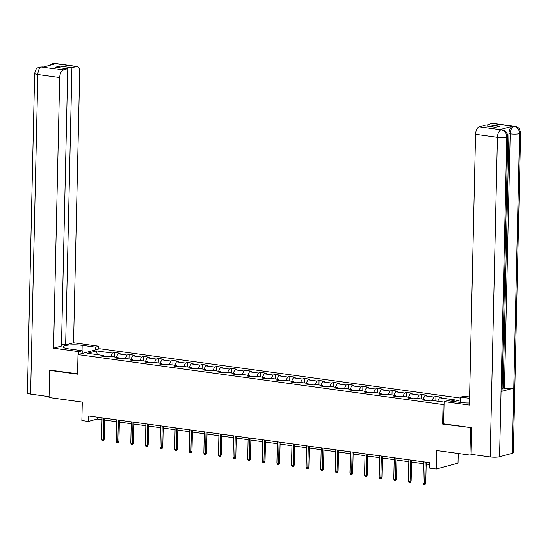 <?xml version="1.0" encoding="UTF-8"?>
<svg xmlns="http://www.w3.org/2000/svg" width="548" height="548" viewBox="0 0 548 548"><rect width="100%" height="100%" fill="white"/><g stroke="black" fill="none" stroke-linecap="round" stroke-linejoin="round"><path stroke-width="0.82" d="M460.71 398.095L99.757 348.727L78.001 354.59L443.085 404.52L444.065 404.26M458.244 453.491L458.018 463.163L436.27 469.02L429.714 468.129L429.838 462.69L88.543 416.014L88.42 421.446L97.236 419.069L102.01 419.727M50.532 370.106L49.649 370.345L49.032 397.519L82.282 402.068L81.864 420.549L88.42 421.446M472.164 454.491L469.937 455.087L436.688 450.538L436.27 469.02M443.62 423.83L442.647 424.09L471.438 427.673M470.554 427.906L469.937 455.087M460.676 399.78L454.059 401.568M104.004 356.412L103.421 355.467L101.277 356.042L106.901 356.81L109.045 356.234L118.032 357.46L115.888 358.043L121.512 358.81L123.656 358.228L132.643 359.461L130.499 360.036L136.116 360.81L138.267 360.228L147.254 361.461L145.11 362.036L150.727 362.803L152.878 362.228L161.866 363.454L159.721 364.036L165.338 364.804L167.489 364.228L176.477 365.454L174.333 366.037L179.95 366.804L182.1 366.222L191.088 367.455L188.944 368.03L194.561 368.797L196.711 368.222L205.699 369.455L203.555 370.03L209.172 370.797L211.323 370.222L220.31 371.448L218.166 372.03L223.783 372.798L225.934 372.215L234.921 373.448L232.777 374.024L238.394 374.798L240.545 374.216L249.532 375.449L247.388 376.024L253.005 376.791L255.156 376.216L264.143 377.442L261.999 378.024L267.616 378.791L269.767 378.216L278.754 379.442L276.61 380.024L282.227 380.792L284.378 380.209L293.365 381.442L291.221 382.018L296.838 382.792L298.982 382.209L307.976 383.442L305.832 384.018L311.449 384.785L313.593 384.21L322.587 385.436L320.443 386.018L326.06 386.785L328.204 386.21L337.198 387.436L335.054 388.011L340.671 388.785L342.815 388.203L351.809 389.436L349.665 390.012L355.282 390.779L357.426 390.203L366.42 391.43L364.276 392.012L369.893 392.779L372.037 392.204L381.031 393.43L378.887 394.012L384.504 394.779L386.648 394.197L395.642 395.43L393.498 396.005L399.115 396.779L401.259 396.197L410.253 397.43L408.109 398.006L413.726 398.773L415.87 398.197L424.864 399.424L422.72 400.006L428.337 400.773L430.481 400.198L444.113 402.061M103.421 355.467L87.502 353.289L96.441 350.878L112.361 353.056L114.505 352.48L114.402 356.967M450.97 401.143L455.34 399.965L439.421 397.786L441.565 397.211L435.948 396.437L433.797 397.019L424.81 395.786L426.954 395.211L421.337 394.444L419.186 395.019L410.199 393.793L412.343 393.211L406.726 392.443L404.582 393.019L395.588 391.793L397.732 391.21L392.115 390.443L389.971 391.025L380.976 389.792L383.12 389.217L377.504 388.443L375.359 389.025L366.365 387.792L368.509 387.217L362.892 386.45L360.748 387.025L351.754 385.799L353.898 385.217L348.281 384.449L346.137 385.025L337.143 383.799L339.287 383.223L333.67 382.449L331.526 383.031L322.532 381.798L324.676 381.223L319.059 380.456L316.915 381.031L307.921 379.805L310.065 379.223L304.448 378.456L302.304 379.031L293.31 377.805L295.454 377.223L289.837 376.455L287.693 377.038L278.699 375.805L280.843 375.229L275.226 374.455L273.082 375.038L264.088 373.805L266.232 373.229L260.615 372.462L258.471 373.037L249.477 371.811L251.621 371.229L246.004 370.462L243.86 371.037L234.866 369.811L237.01 369.229L231.393 368.462L229.249 369.044L220.255 367.811L222.399 367.235L216.782 366.468L214.638 367.044L205.644 365.811L207.788 365.235L202.171 364.468L200.027 365.043L191.033 363.817L193.184 363.235L187.56 362.468L185.416 363.05L176.422 361.817L178.573 361.242L172.949 360.468L170.805 361.05L161.811 359.817L163.962 359.241L158.338 358.474L156.194 359.05L147.2 357.823L149.351 357.241L143.727 356.474L141.583 357.049L132.589 355.823L134.739 355.241L129.116 354.474L126.972 355.056L117.978 353.823L120.128 353.248L114.505 352.48M118.615 358.413L118.032 357.46M117.978 353.823L116.306 357.228M126.972 355.056L125.3 358.454M133.226 360.413L132.643 359.461M132.589 355.823L130.917 359.221M141.583 357.049L139.911 360.454M147.837 362.406L147.254 361.461M147.2 357.823L145.528 361.221M156.194 359.05L154.522 362.454M162.441 364.406L161.866 363.454M161.811 359.817L160.139 363.221M170.805 361.05L169.133 364.447M177.052 366.406L176.477 365.454M176.422 361.817L174.75 365.221M185.416 363.05L183.744 366.448M191.663 368.407L191.088 367.455M191.033 363.817L189.361 367.215M200.027 365.043L198.355 368.448M206.274 370.4L205.699 369.455M205.644 365.811L203.972 369.215M214.638 367.044L212.966 370.448M220.885 372.4L220.31 371.448M220.255 367.811L218.584 371.215M229.249 369.044L227.578 372.441M235.496 374.4L234.921 373.448M234.866 369.811L233.195 373.215M243.86 371.037L242.189 374.442M250.107 376.401L249.532 375.449M249.477 371.811L247.806 375.209M258.471 373.037L256.8 376.442M264.718 378.394L264.143 377.442M264.088 373.805L262.417 377.209M273.082 375.038L271.404 378.435M279.329 380.394L278.754 379.442M278.699 375.805L277.028 379.209M287.693 377.038L286.015 380.435M293.94 382.394L293.365 381.442M293.31 377.805L291.639 381.203M302.304 379.031L300.626 382.435M308.551 384.388L307.976 383.442M307.921 379.805L306.25 383.203M316.915 381.031L315.237 384.436M323.162 386.388L322.587 385.436M322.532 381.798L320.861 385.203M331.526 383.031L329.848 386.429M337.774 388.388L337.198 387.436M337.143 383.799L335.472 387.203M346.137 385.025L344.459 388.429M352.385 390.388L351.809 389.436M351.754 385.799L350.083 389.196M360.748 387.025L359.07 390.429M366.996 392.382L366.42 391.43M366.365 387.792L364.694 391.197M375.359 389.025L373.681 392.43M381.607 394.382L381.031 393.43M380.976 389.792L379.305 393.197M389.971 391.025L388.292 394.423M396.218 396.382L395.642 395.43M395.588 391.793L393.916 395.19M404.582 393.019L402.903 396.423M410.829 398.375L410.253 397.43M410.199 393.793L408.527 397.19M419.186 395.019L417.514 398.423M425.44 400.376L424.864 399.424M424.81 395.786L423.138 399.191M433.797 397.019L432.125 400.417M439.421 397.786L437.749 401.191M442.647 424.09L443.085 404.52M49.649 370.345L77.556 374.161L78.001 354.59M104.743 420.097L116.621 421.72M119.354 422.097L131.232 423.72M133.965 424.097L145.843 425.721M148.577 426.091L160.454 427.714M163.188 428.091L175.065 429.714M177.799 430.091L189.677 431.714M192.41 432.084L204.288 433.715M207.021 434.085L218.899 435.708M221.632 436.085L233.51 437.708M236.243 438.085L248.121 439.708M250.854 440.078L262.732 441.709M265.465 442.078L277.343 443.702M280.076 444.079L291.954 445.702M294.687 446.079L306.565 447.702M309.298 448.072L321.176 449.696M323.909 450.072L335.787 451.696M338.52 452.073L350.398 453.696M353.131 454.066L365.009 455.696M367.742 456.066L379.62 457.69M382.353 458.066L394.231 459.69M396.964 460.067L408.842 461.69M411.575 462.06L423.453 463.683M426.186 464.06L429.796 464.553M96.441 350.878L97.325 354.631M112.361 353.056L110.689 356.46M97.277 417.206L97.236 419.069M435.948 396.437L435.845 400.93M421.337 394.444L421.234 398.93M406.726 392.443L406.623 396.93M392.115 390.443L392.012 394.93M377.504 388.443L377.401 392.937M362.892 386.45L362.79 390.936M348.281 384.449L348.179 388.936M333.67 382.449L333.568 386.943M319.059 380.456L318.957 384.943M304.448 378.456L304.346 382.942M289.837 376.455L289.734 380.942M275.226 374.455L275.123 378.949M260.615 372.462L260.512 376.949M246.004 370.462L245.901 374.948M231.393 368.462L231.29 372.955M216.782 366.468L216.679 370.955M202.171 364.468L202.068 368.955M187.56 362.468L187.457 366.955M172.949 360.468L172.846 364.961M158.338 358.474L158.235 362.961M143.727 356.474L143.624 360.961M129.116 354.474L129.013 358.961M425.18 462.053L424.693 483.315L425.755 483.028L425.111 484.453L424.522 484.61L424.693 483.315L423.008 483.083L423.494 461.82M425.755 483.028L426.228 462.197M424.522 484.61L423.59 484.487L423.008 483.083M82.173 353.309L82.563 353.364M507.811 136.514A6.802 1.247 -178.7 0 1 506.804 137.137C506.571 133.123 504.735 130.698 501.31 129.855L504.352 130.527C505.126 131.417 506.756 130.65 507.811 136.514L502.037 390.909A6.802 1.247 -178.7 0 1 501.03 391.532L499.55 456.765A6.802 1.247 -178.7 0 1 490.172 456.95L471.116 454.347L471.718 427.707L443.62 423.864L444.127 401.581L447.504 400.67L460.806 402.485A12.446 2.274 1.3 0 0 469.458 402.992M444.127 401.581L469.41 405.041L475.554 134.329A6.638 3.446 -82.2 0 1 479.233 126.855L483.61 125.677L495.693 127.328L499.865 126.204L487.789 124.554L492.166 123.375A6.638 3.446 -82.2 0 1 492.919 123.321L514.784 126.314A6.638 3.446 97.8 0 0 514.038 126.362L492.166 123.375M460.615 402.458L460.731 397.101L464.115 396.19L469.595 396.944M460.731 397.101L469.568 398.314M514.784 126.314L517.113 127.068C517.929 128.191 519.203 126.554 520.6 133.061L513.346 452.696A6.802 1.247 -178.7 0 1 512.305 453.326L513.784 388.094A6.802 1.247 -178.7 0 1 504.441 388.272L510.215 133.876L508.948 133.705A6.638 3.446 -82.2 0 1 512.627 126.232L499.982 129.636A6.638 3.446 -82.2 0 1 500.735 129.581L502.002 129.76M499.55 456.765L512.305 453.326M490.172 456.95L497.426 137.322A6.802 1.247 -178.7 0 0 506.804 137.137L501.03 391.532L513.784 388.094L519.559 133.698C519.333 129.691 517.511 127.259 514.086 126.403L514.038 126.362M487.789 124.554L487.747 126.246M502.098 388.395L503.174 388.1L508.948 133.705M503.174 388.1L504.441 388.272M82.042 350.686L82.159 345.329A12.446 2.274 1.3 0 0 69.548 344.987A12.446 2.274 1.3 0 0 63.109 346.829A12.446 2.274 1.3 0 0 68.932 348.891L82.234 350.713L78.85 351.624L53.567 348.165L59.705 77.46L37.839 74.466L30.585 394.094L49.053 396.622M82.159 345.329L95.462 347.144L98.839 346.233L73.555 342.774L65.644 344.904L71.939 67.678L76.316 66.5L54.252 63.506L55.567 63.719L42.922 67.123L41.47 66.952L63.383 69.986A6.638 3.446 97.8 0 0 59.705 77.46M61.513 344.343L65.644 344.904M59.814 67.719L59.855 66.027L55.684 67.151L67.76 68.801L61.472 346.035L53.567 348.165M82.173 353.467L82.234 350.713M78.789 354.378L78.85 351.624M98.777 348.994L98.839 346.233M95.4 349.905L95.462 347.144M73.555 342.774L79.7 72.069A6.638 3.446 97.8 0 0 77.069 66.445A6.638 3.446 97.8 0 0 76.316 66.5M30.585 394.094A6.802 1.247 -178.7 0 1 27.4 392.964L34.654 73.336A6.802 1.247 -178.7 0 0 37.839 74.466A6.638 3.446 -82.2 0 1 41.511 66.993M67.76 68.801L63.383 69.986M59.855 66.027L71.939 67.678M50.245 370.181L77.569 373.805M52.916 64.431L54.3 63.547M49.327 65.397L52.279 63.643L54.238 63.506M34.654 73.336C36.695 66.082 38.141 68.363 39.525 67.082L41.463 66.952M410.568 460.053L410.082 481.315L411.144 481.028L410.5 482.452L409.911 482.61L410.082 481.315L408.397 481.082L408.883 459.827M411.144 481.028L411.617 460.197M409.911 482.61L408.979 482.487L408.397 481.082M395.957 458.06L395.471 479.315L396.533 479.034L395.889 480.459L395.3 480.617L395.471 479.315L393.786 479.089L394.272 457.827M396.533 479.034L397.005 458.197M395.3 480.617L394.368 480.486L393.786 479.089M381.346 456.059L380.86 477.315L381.922 477.034L381.278 478.459L380.689 478.616L380.86 477.315L379.175 477.089L379.661 455.826M381.922 477.034L382.394 456.203M380.689 478.616L379.757 478.486L379.175 477.089M366.735 454.059L366.249 475.322L367.311 475.034L366.667 476.459L366.078 476.616L366.249 475.322L364.564 475.089L365.05 453.826M367.311 475.034L367.783 454.203M366.078 476.616L365.146 476.493L364.564 475.089M352.124 452.059L351.645 473.321L352.7 473.034L352.056 474.458L351.467 474.623L351.645 473.321L349.953 473.088L350.439 451.833M352.7 473.034L353.172 452.203M351.467 474.623L350.535 474.493L349.953 473.088M337.513 450.066L337.034 471.321L338.089 471.04L337.445 472.465L336.856 472.623L337.034 471.321L335.342 471.095L335.828 449.833M338.089 471.04L338.561 450.209M336.856 472.623L335.924 472.492L335.342 471.095M322.902 448.065L322.423 469.328L323.478 469.04L322.834 470.465L322.251 470.622L322.423 469.328L320.731 469.095L321.217 447.832M323.478 469.04L323.95 448.209M322.251 470.622L321.313 470.492L320.731 469.095M308.291 446.065L307.812 467.328L308.867 467.04L308.223 468.465L307.64 468.622L307.812 467.328L306.12 467.095L306.606 445.839M308.867 467.04L309.339 446.209M307.64 468.622L306.702 468.499L306.12 467.095M293.68 444.065L293.201 465.327L294.255 465.04L293.612 466.471L293.029 466.629L293.201 465.327L291.509 465.094L291.995 443.839M294.255 465.04L294.728 444.209M293.029 466.629L292.091 466.499L291.509 465.094M279.069 442.072L278.589 463.327L279.644 463.046L279.001 464.471L278.418 464.629L278.589 463.327L276.904 463.101L277.384 441.839M279.644 463.046L280.117 442.215M278.418 464.629L277.48 464.499L276.904 463.101M264.458 440.071L263.978 461.334L265.033 461.046L264.389 462.471L263.807 462.628L263.978 461.334L262.293 461.101L262.773 439.839M265.033 461.046L265.506 440.215M263.807 462.628L262.869 462.505L262.293 461.101M249.847 438.071L249.367 459.334L250.422 459.046L249.778 460.471L249.196 460.635L249.367 459.334L247.682 459.101L248.162 437.845M250.422 459.046L250.895 438.215M249.196 460.635L248.258 460.505L247.682 459.101M235.236 436.078L234.756 457.333L235.811 457.053L235.167 458.477L234.585 458.635L234.756 457.333L233.071 457.107L233.551 435.845M235.811 457.053L236.284 436.222M234.585 458.635L233.647 458.505L233.071 457.107M220.625 434.078L220.145 455.34L221.2 455.052L220.563 456.477L219.974 456.635L220.145 455.34L218.46 455.107L218.94 433.845M221.2 455.052L221.673 434.221M219.974 456.635L219.036 456.505L218.46 455.107M206.014 432.077L205.534 453.34L206.589 453.052L205.952 454.477L205.363 454.635L205.534 453.34L203.849 453.107L204.329 431.845M206.589 453.052L207.062 432.221M205.363 454.635L204.425 454.511L203.849 453.107M191.403 430.077L190.923 451.34L191.978 451.052L191.341 452.484L190.752 452.641L190.923 451.34L189.238 451.107L189.718 429.851M191.978 451.052L192.451 430.221M190.752 452.641L189.814 452.511L189.238 451.107M176.792 428.084L176.312 449.339L177.367 449.059L176.73 450.483L176.141 450.641L176.312 449.339L174.627 449.113L175.107 427.851M177.367 449.059L177.84 428.228M176.141 450.641L175.202 450.511L174.627 449.113M162.181 426.084L161.701 447.346L162.756 447.058L162.119 448.483L161.53 448.641L161.701 447.346L160.016 447.113L160.496 425.851M162.756 447.058L163.229 426.228M161.53 448.641L160.591 448.517L160.016 447.113M147.57 424.084L147.09 445.346L148.145 445.058L147.508 446.483L146.919 446.647L147.09 445.346L145.405 445.113L145.884 423.857M148.145 445.058L148.618 424.227M146.919 446.647L145.98 446.517L145.405 445.113M132.959 422.09L132.479 443.346L133.534 443.065L132.897 444.49L132.308 444.647L132.479 443.346L130.794 443.12L131.273 421.857M133.534 443.065L134.007 422.227M132.308 444.647L131.369 444.517L130.794 443.12M118.347 420.09L117.868 441.346L118.923 441.065L118.286 442.489L117.697 442.647L117.868 441.346L116.183 441.119L116.662 419.857M118.923 441.065L119.396 420.234M117.697 442.647L116.758 442.517L116.183 441.119M103.736 418.09L103.257 439.352L104.312 439.064L103.675 440.489L103.086 440.647L103.257 439.352L101.572 439.119L102.051 417.857M104.312 439.064L104.784 418.234M103.086 440.647L102.147 440.524L101.572 439.119M512.627 126.232L514.079 126.403M479.233 126.855L501.297 129.849M501.249 129.808L499.982 129.636M501.098 129.849A6.638 3.446 -82.2 0 0 497.426 137.322L475.554 134.329M520.6 133.061A6.802 1.247 -178.7 0 1 519.559 133.698A6.802 1.247 -178.7 0 1 510.215 133.876C510.476 129.903 511.695 127.41 513.887 126.403M52.348 63.63L55.197 63.452A6.638 3.446 97.8 0 0 54.451 63.506M39.593 67.062L41.662 66.952M77.069 66.445L55.197 63.452M42.415 66.904L43.306 67.02"/></g></svg>
